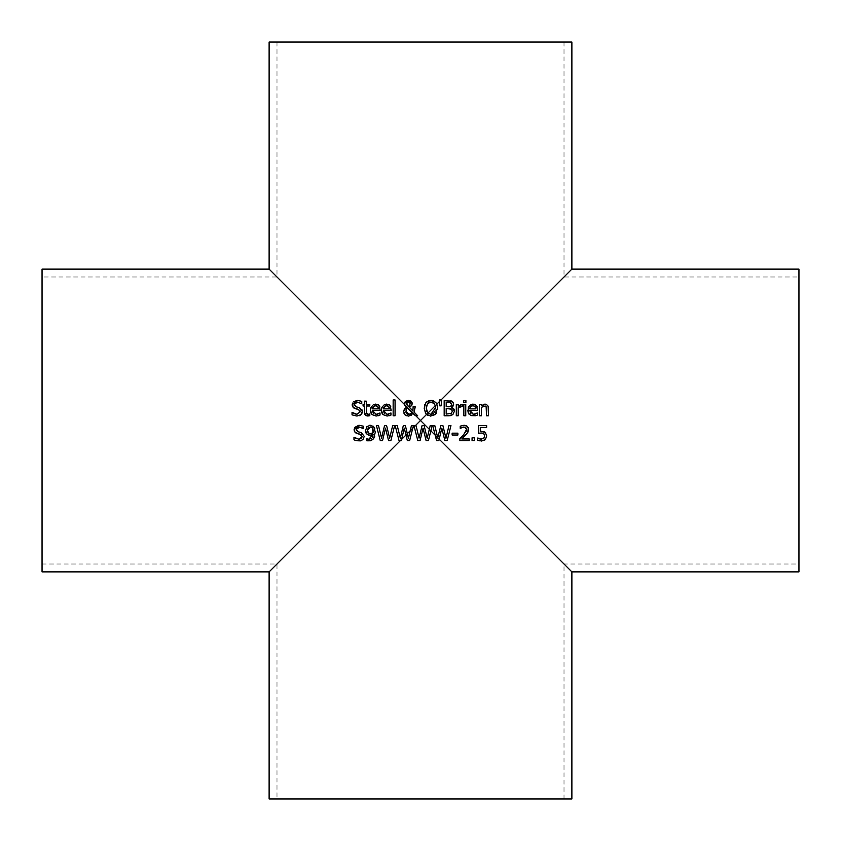 <?xml version="1.0" encoding="UTF-8"?>
<svg xmlns="http://www.w3.org/2000/svg" width="841" height="841" viewBox="0 0 841 841"><rect width="100%" height="100%" fill="white"/><g stroke="black" fill="none" stroke-linecap="round" stroke-linejoin="round"><path stroke-width="0.63" stroke-dasharray="4.21 3.15" d="M437.835 438.119L440.863 425.567L442.902 425.567L445.951 438.266L448.978 425.567L450.955 425.567M438.823 440.705L436.584 440.705L435.175 435.175M432.726 425.567L434.797 425.567L437.751 437.751M447.149 440.705L444.889 440.705M465.893 400.547L465.893 402.534L463.717 402.534L463.717 400.547L465.893 400.547M461.783 438.96L469.215 438.96L469.215 440.705L459.88 440.705L459.974 438.476M464.737 436.132L463.654 437.183M466.419 434.334L465.788 435.028M462.844 427.144L460.206 428.321L460.206 426.156L464.085 425.252M465.788 427.617L463.938 427.007M463.612 434.839L466.072 431.528M462.151 436.384L463.538 434.923M461.551 404.426L462.319 404.489L462.224 406.476M458.208 407.727L458.208 415.78L456.295 415.78L456.295 404.426L458.208 404.426L458.534 405.835M460.511 406.455L459.743 406.687M485.173 432.242L486.729 435.901M481.588 431.296L483.68 431.507M478.34 433.378L478.34 425.567L486.645 425.567L486.645 427.354L480.285 427.354L480.285 431.391M479.664 433.136L478.802 433.283M484.668 435.89L483.806 433.704L481.325 433.01M481.704 439.275L484.458 437.341M484.532 437.099L484.668 435.985M479.896 438.97L480.568 439.149M478.54 440.505L477.709 440.169L477.709 438.024L479.486 438.834M482.314 440.999L479.538 440.789M485.646 439.244L485.036 439.875M483.932 440.568L482.429 440.989M356.899 416.053L354.219 415.706M353.725 415.549L352.043 414.876L352.043 412.353L352.579 412.679M353.514 413.341L354.418 413.783M359.38 409.924L358.382 409.462M355.953 408.852L354.229 408.253M353.136 407.443L352.358 406.108M352.411 403.27L352.684 402.692M359.349 415.685L357.015 416.053M362.229 412.447L361.977 413.215M359.338 407.654L362.093 409.966M355.175 406.392L357.53 407.181M357.383 402.114L354.545 403.407M354.481 403.522L354.261 404.5M359.916 400.694L361.756 401.357L361.756 403.764L360.778 403.144M357.351 400.379L359.654 400.631M378.45 413.867L380.016 413.005L380.016 415.086L377.598 415.896M380.016 415.086L376.137 416.043L373.656 415.633M373.351 413.32L374.487 414.087M374.602 414.129L376.116 414.371M379.838 406.781L380.227 410.303L372.363 410.303M378.965 405.373L379.512 406.108M374.466 404.227L376.905 404.227M370.429 410.166L373.057 404.773M373.068 404.763L373.982 404.353M373.372 415.517L371.901 414.487M372.637 407.601L372.363 408.842L378.366 408.842M367.675 416.001L366.203 415.748M364.363 412.3L364.363 406.003L363.081 406.003L363.081 404.426L364.363 404.426L364.363 401.157L366.277 401.157L366.277 404.426L369.798 404.426L369.798 406.003L366.277 406.003L366.55 413.625L368.158 414.34L369.798 413.972L369.798 415.685M369.462 415.769L368.821 415.906M366.55 413.625L367.401 414.256M389.404 413.867L390.97 413.005L390.97 415.086L388.553 415.896M390.97 415.086L387.091 416.043L384.61 415.633M384.305 413.32L385.441 414.087M385.556 414.129L387.07 414.371M390.792 406.781L391.181 410.303L383.317 410.303M389.919 405.373L390.466 406.108M385.42 404.227L387.859 404.227M381.383 410.166L383.254 405.32M383.275 405.299L384.936 404.353M384.337 415.517L382.855 414.487M383.591 407.601L383.317 408.842L389.32 408.842M448.516 415.78L444.174 415.78L444.174 400.642L450.618 400.747M453.698 408.715L454.235 409.725M452.584 401.525L453.362 402.397M450.093 408.547L446.193 408.474L446.193 414.066L451.26 413.425M452.342 411.217L452.164 409.956M449.83 402.429L446.193 402.366L446.193 406.792L448.474 406.792M449.851 406.697L451.291 405.814M395.07 399.969L395.07 415.78L393.157 415.78L393.157 399.969L395.07 399.969M465.756 404.426L465.756 415.78L463.843 415.78L463.843 404.426L465.756 404.426M363.175 439.328L361.252 440.621M360.526 440.831L356.163 440.642M357.12 431.317L359.454 432.106M356.479 428.321L356.185 429.425M361.672 425.567L363.68 426.282L363.68 428.689L362.839 428.153M361.63 427.512L359.717 427.06M359.286 425.304L361.588 425.557M355.07 432.369L354.303 431.076M357.782 433.756L356.163 433.178M361.304 434.85L360.305 434.387M357.572 439.097L359.002 439.233M362.05 437.53L362.166 436.91M356.185 438.634L357.173 439.002M353.977 439.801L354.124 437.278M475.806 413.867L477.373 413.005L477.373 415.086L475.638 415.727L471.013 415.633M470.729 415.517L469.246 414.487M467.775 410.166L469.656 405.32M469.677 405.309L471.328 404.353M471.822 404.227L474.261 404.227M476.321 405.373L476.868 406.108M477.194 406.781L477.583 410.303L469.72 410.303M477.373 415.086L474.955 415.896M470.708 413.32L471.843 414.087M471.959 414.129L473.472 414.371M469.982 407.601L469.72 408.842L475.712 408.842M407.885 406.171L409.924 405.288L410.292 403.669M406.571 402.881L406.823 405.11M404.489 404.489L404.468 403.407M414.045 412.048L417.683 415.78L415.076 415.78L413.005 413.614L411.407 415.191M413.131 406.539L415.118 406.539L415.118 407.517M409.483 407.191L412.931 410.913L413.089 409.252M413.099 408.842L413.131 406.55M411.691 405.53L410.797 406.476M412.279 403.47L412.153 404.5M407.664 400.39L410.25 400.642M410.776 400.905L411.491 401.483M405.635 401.283L407.38 400.442M404.532 403.081L404.731 402.492M412.122 412.721L407.443 407.938L405.783 411.133M408.957 414.445L409.767 414.371M410.419 414.171L411.091 413.793M406.014 412.5L406.645 413.52M406.476 407.212L405.194 406.077M403.932 413.204L403.911 410.114M408.4 416.106L406.382 415.738M405.677 415.37L405.026 414.865M488.432 408.411L488.432 415.78L486.519 415.78L486.519 409.304M483.838 404.237L487.317 405.015M487.486 405.204L488.148 406.403M483.112 406.203L481.43 407.296L481.43 415.78L479.517 415.78L479.517 404.426L481.43 404.426L481.43 405.688L483.249 404.447M486.424 407.633L485.877 406.392M486.151 406.771L484.374 405.919M427.754 413.026L430.886 414.361M427.848 403.27L426.692 405.288M433.988 403.344L433.01 402.566M435.165 410.839L435.218 405.783L434.24 403.638M432.043 400.411L432.621 400.516M433.798 400.926L435.228 401.84M429.141 400.516L430.876 400.327M424.779 411.922L424.484 405.509M424.694 404.763L426.009 402.376M425.998 414.045L424.873 412.153M430.392 416.085L428.153 415.591M434.986 414.792L433.977 415.422M433.872 415.475L430.876 416.106M436.836 404.164L437.572 408.211L436.942 412.016M436.752 412.479L436.437 413.089M365.478 430.487L366.897 426.692L370.282 425.262L372.952 426.04M373.646 426.629L374.35 427.606M374.75 428.479L375.286 432.232L374.739 436.237M372.479 439.769L370.513 440.768M368.505 440.999L366.792 440.8L367.254 439.002M367.118 434.355L366.508 433.777M370.135 435.249L368.516 435.07M373.194 434.198L371.533 435.039M371.354 438.455L372.437 437.141M373.015 429.509L372.174 427.775L369.788 426.955M369.325 427.07L368.726 427.386M372.658 433.052L373.225 431.16M368.726 433.157L369.262 433.42M368.568 433.041L370.492 433.567M439.317 399.969L441.578 399.969L441.136 405.856L439.759 405.856L439.317 399.969M390.844 440.705L388.584 440.705M382.518 440.705L380.279 440.705M376.421 425.567L378.492 425.567L381.53 438.119L384.547 425.567L386.597 425.567L389.646 438.266L392.673 425.567L394.65 425.567M427.175 438.266L430.214 425.567L432.19 425.567M413.951 425.567L416.032 425.567L419.07 438.119L422.087 425.567L424.137 425.567M420.048 440.705L417.819 440.705M428.384 440.705L426.124 440.705L423.044 428.143M457.872 433.168L457.872 435.007L452.143 435.007L452.143 433.168L457.872 433.168M412.742 428.258L409.609 440.705L407.359 440.705M395.186 425.567L397.257 425.567L400.305 438.119L403.323 425.567L405.373 425.567L408.411 438.266M401.599 439.401L401.283 440.705L399.055 440.705M410.187 430.813L411.438 425.567L413.415 425.567M474.492 437.814L474.492 440.705L472.064 440.705L472.064 437.814L474.492 437.814M269.12 269.12L420.5 420.5L269.12 571.88M42.05 269.12L42.05 571.88M798.95 269.12L798.95 571.88M571.88 571.88L420.5 420.5L571.88 269.12M564.006 798.95L276.994 798.95L564.006 798.95L564.006 564.006L420.5 420.5L564.006 564.006L798.95 564.006L798.95 276.994L798.95 564.006M420.5 420.5L276.994 564.006L420.5 420.5L276.994 276.994L420.5 420.5L564.006 276.994L420.5 420.5M420.5 42.05L276.994 42.05L420.5 42.05M42.05 420.5L42.05 276.994L42.05 420.5M269.12 42.05L571.88 42.05M269.12 798.95L571.88 798.95M42.05 564.006L276.994 564.006L276.994 798.95M276.994 42.05L276.994 276.994L42.05 276.994M564.006 42.05L564.006 276.994L798.95 276.994"/><path stroke-width="1.26" d="M433.01 402.566L430.886 402.072L427.533 403.638L426.292 408.211L427.859 413.141L414.256 426.744L413.951 425.567L416.032 425.567L419.07 438.119L422.087 425.567L424.137 425.567L427.175 438.266L429.32 429.32L435.175 435.175L432.726 425.567L434.797 425.567L437.835 438.119L439.181 439.181L438.823 440.705L436.584 440.705L435.175 435.175L437.835 438.119M437.751 437.751L440.863 425.567L442.902 425.567L445.951 438.266L448.978 425.567L450.955 425.567L447.149 440.705L444.889 440.705L441.819 428.143L438.823 440.705M435.175 435.175L432.726 425.567M450.955 425.567L447.149 440.705M444.889 440.705L441.819 428.143L439.181 439.181L571.88 571.88L571.88 798.95L269.12 798.95L269.12 571.88L400.295 440.705L399.055 440.705L395.186 425.567L397.257 425.567L400.305 438.119L403.323 425.567L405.373 425.567L407.317 433.683L405.961 435.039L404.279 428.143L401.599 439.401L400.295 440.705L401.283 440.705L401.599 439.401L405.961 435.039L404.279 428.143L401.599 439.401M465.893 400.547L465.893 402.534L463.717 402.534L463.717 400.547L465.893 400.547M466.072 431.528L466.534 429.52L465.788 427.617L463.938 427.007L460.206 428.321L460.206 426.156L464.085 425.252L466.166 425.609L468.258 427.596L467.806 432.442L464.737 436.132M463.654 437.183L461.783 438.96L469.215 438.96L469.215 440.705L459.88 440.705L459.88 438.56L463.612 434.839M464.085 425.252L467.396 426.376L468.584 429.015M463.938 427.007L462.844 427.144M463.538 434.923L466.534 429.52L464.989 427.165M459.974 438.476L462.151 436.384M461.783 427.48L460.311 428.321M468.595 429.415L467.806 432.442L461.783 438.96M459.743 406.687L458.208 407.727L458.208 415.78L456.295 415.78L456.295 404.426L458.208 404.426L458.208 406.119L462.319 404.489L462.319 406.476L460.511 406.455M461.551 404.426L458.208 406.119M462.224 406.476L458.208 407.727M483.68 431.507L485.635 432.652M478.802 433.283L478.34 425.567L486.645 425.567L486.645 427.354L480.285 427.354L480.285 431.391L485.173 432.242L486.729 435.901L485.394 439.549L481.672 441.031L477.709 440.169L477.709 438.024L479.896 438.97M481.756 433.02L479.664 433.136M483.953 433.84L483.039 433.262M484.668 435.985L484.563 434.934M483.586 438.655L484.668 435.89L483.806 433.704L481.325 433.01L478.34 433.378M480.568 439.149L483.89 438.35M479.538 440.789L478.54 440.505M485.036 439.875L483.932 440.568M480.285 431.391L481.662 431.296M477.856 438.024L481.704 439.275M486.729 435.901L485.394 439.549M362.093 409.966L362.345 411.47L360.968 414.676L356.899 416.053M357.015 416.053L352.043 414.876L352.043 412.353L356.868 414.308L360.242 411.785L359.78 410.292M352.579 412.679L353.514 413.341M354.418 413.783L356.868 414.308L360.242 411.785L358.382 409.462L353.136 407.443L352.411 403.27M358.382 409.462L355.638 408.779M354.229 408.253L353.136 407.443M352.358 406.108L352.158 404.71L357.351 400.379M353.304 401.893L357.246 400.379L361.756 401.357L361.756 403.764L357.383 402.114L354.261 404.5L354.418 405.467M360.968 414.676L359.349 415.685M357.53 407.181L359.338 407.654L362.345 411.47L362.229 412.447M361.977 413.215L361.241 414.403M354.261 404.5L356.227 406.855L359.338 407.654M361.609 403.764L357.383 402.114M377.693 414.14L380.016 413.005L380.016 415.086L379.312 415.359M378.292 415.727L380.016 415.086L376.137 416.043L371.995 414.592L370.429 410.166L370.923 407.307L373.593 404.5L375.675 404.111L378.965 405.373L380.227 410.303L372.363 410.303L373.351 413.32M372.363 410.303L376.116 414.371L377.346 414.235M379.512 406.108L379.838 406.781M376.905 404.227L378.418 404.878M371.901 414.487L370.902 412.931M370.828 412.742L370.429 410.166M378.198 407.591L377.588 406.413M376.579 405.804L374.329 405.877M374.287 405.898L372.363 408.842L378.366 408.842L378.198 407.601M378.366 408.842L377.714 406.56L375.57 405.677L372.637 407.601M376.116 414.371L379.911 413.005M366.203 415.748L364.363 412.3L364.363 406.003L363.081 406.003L363.081 404.426L364.363 404.426L364.363 401.157L366.277 401.157L366.277 404.426L369.798 404.426L369.798 406.003L366.277 406.003L366.792 413.961M366.308 412.721L368.158 414.34L369.798 413.972L369.798 415.685L366.203 415.748L364.7 414.277L364.363 412.3M367.675 416.001L369.462 415.769M366.55 413.625L368.158 414.34L369.693 413.972M388.658 414.14L390.97 413.005L390.97 415.086L390.277 415.359M389.246 415.727L390.97 415.086L387.091 416.043L382.949 414.592L381.383 410.166L381.877 407.307L384.547 404.5L386.629 404.111L389.919 405.373L391.181 410.303L383.317 410.303L384.305 413.32M383.317 410.303L387.07 414.371L388.3 414.235M390.466 406.108L390.792 406.781M387.859 404.227L389.372 404.878M382.855 414.487L381.856 412.931M381.782 412.742L381.383 410.166M389.152 407.591L388.542 406.413M387.533 405.804L385.283 405.877M385.241 405.898L383.317 408.842L389.32 408.842L389.162 407.601M389.32 408.842L388.668 406.56L386.524 405.677L383.591 407.601M387.07 414.371L390.865 413.005M452.616 406.613L451.606 407.37L454.445 411.133L452.879 414.56L450.597 415.612M454.445 411.133L452.879 414.56L448.516 415.78L444.174 415.78L444.174 400.642L452.584 401.525M450.45 415.643L448.516 415.78M452.006 407.496L453.698 408.715M454.235 409.725L454.434 410.744M453.362 402.397L453.604 405.026M453.446 405.478L452.752 406.487M450.618 400.747L452.164 401.262L453.73 404.058L451.606 407.296M451.67 409.241L446.193 408.474L446.193 414.066L451.26 413.425L452.342 411.217L451.123 408.863L450.093 408.547M451.26 413.425L452.342 411.217M450.787 406.287L451.638 404.342L450.86 402.755L446.193 402.366L446.193 406.792L450.787 406.287L451.638 404.342L449.83 402.429M448.474 406.792L449.483 406.75M393.157 415.78L393.157 399.969L395.07 399.969L395.07 415.78L393.157 415.78M465.756 404.426L465.756 415.78L463.843 415.78L463.843 404.426L465.756 404.426M361.252 440.621L360.526 440.831M359.454 432.106L361.262 432.579L364.269 436.395L362.902 439.601L360.379 440.863L356.416 440.705L353.977 439.801L353.977 437.278L356.185 438.634M359.717 427.06L356.185 429.425L356.363 430.403M354.303 431.076L354.093 429.635L359.181 425.304L363.68 426.282L363.68 428.689L359.317 427.039L356.479 428.321M362.839 428.153L361.63 427.512M356.163 433.178L355.07 432.369L354.093 429.635L354.765 427.386M354.776 427.365L358.781 425.315M362.166 436.91L360.305 434.387L355.07 432.369M354.124 437.278L358.802 439.233L362.177 436.71L361.304 434.85M359.002 439.233L361.609 438.277M356.163 440.642L353.977 439.801M356.185 429.425L358.161 431.78L361.262 432.579L364.269 436.395L362.902 439.601M360.305 434.387L357.572 433.704M469.246 414.487L468.258 412.931M468.185 412.742L468.279 407.307L470.949 404.5L473.031 404.111L476.321 405.373L477.583 410.303L469.72 410.303L470.708 413.32M475.049 414.14L477.373 413.005L477.373 415.086L475.638 415.727L470.928 415.601L468.332 413.131L467.775 410.166M474.261 404.227L475.764 404.878M476.868 406.108L477.194 406.781M475.638 415.727L476.668 415.359M469.72 410.303L473.472 414.371L477.257 413.005M473.472 414.371L474.702 414.235M475.554 407.591L475.07 406.56L472.915 405.677L470.645 406.571L469.72 408.842L475.712 408.842L474.944 406.413M473.935 405.804L471.685 405.877M471.643 405.898L469.982 407.601M475.712 408.842L475.554 407.601M408.768 401.641L406.434 403.743L408.4 406.508L409.231 406.087M409.704 405.614L410.156 402.818M410.292 403.669L408.379 401.599L407.633 401.725M407.254 401.935L406.655 402.66M409.872 402.303L409.104 401.746M405.194 406.077L404.489 404.489L415.78 415.78L413.005 413.614L408.4 416.106L404.92 414.771L403.68 411.627L404.574 408.842L406.476 407.212L404.489 404.489L405.635 401.283M413.131 406.55L415.118 406.539L414.045 412.048L417.683 415.78L415.78 415.78L429.32 429.32L430.214 425.567L432.19 425.567L428.384 440.705L426.124 440.705L423.044 428.143L420.048 440.705L417.819 440.705L413.951 425.567M410.797 406.476L409.483 407.191M412.048 402.292L411.691 405.53L409.357 407.233L412.931 410.913L413.131 406.539M410.25 400.642L410.776 400.905M404.731 402.492L405.215 401.725M409.767 414.371L410.419 414.171M411.091 413.793L412.122 412.721L407.443 407.938L406.003 409.788M406.392 408.989L406.014 412.5M406.645 413.52L407.17 413.972M407.654 414.214L408.957 414.445L412.122 412.721M403.911 410.114L406.476 407.212M406.382 415.738L405.677 415.37M405.026 414.865L403.932 413.204M411.407 415.191L408.4 416.106M406.434 403.743L408.4 406.508L409.924 405.288M405.488 401.42L408.453 400.327L412.279 403.47L411.691 405.53M415.118 407.517L414.045 412.048M405.783 411.133L408.957 414.445M488.148 406.403L488.432 415.78L486.519 415.78L486.151 406.771L483.659 406.014M485.278 406.035L481.43 407.296L481.43 415.78L479.517 415.78L479.517 404.426L481.43 404.426L481.43 405.688L484.879 404.111L486.329 404.363L488.001 406.014L488.432 408.411M483.249 404.447L483.838 404.237M486.519 409.304L486.151 406.771M426.292 408.211L426.723 411.228M426.818 411.491L427.754 413.026M426.692 405.288L426.303 407.717M428.153 415.591L425.998 414.045L424.19 408.211L426.009 402.376L430.876 400.327L435.764 402.376L436.836 404.164L435.218 405.783L434.24 403.638L430.886 402.072L429.267 402.334M428.973 402.45L428.195 402.944M430.876 400.327L432.043 400.411M432.621 400.516L433.798 400.926M426.009 402.376L429.141 400.516M424.484 405.509L424.694 404.763M436.437 413.089L435.764 414.045L430.392 416.085M437.572 408.116L434.986 414.792M435.764 402.376L436.942 404.405M435.344 406.413L435.218 405.783L427.859 413.141L430.886 414.361L435.47 407.727M430.886 414.361L433.451 413.551M433.567 413.467L435.165 410.839M435.48 408.211L435.218 405.783M430.876 416.106L425.998 414.045M571.88 571.88L798.95 571.88L798.95 269.12L571.88 269.12L441.031 399.969L441.578 399.969L441.136 405.856L439.759 405.856L439.317 399.969L441.031 399.969L436.836 404.164L437.572 408.211M365.877 432.737L365.478 430.487L367.202 426.387M369.283 425.367L369.893 425.283M366.897 426.692L370.282 425.262L373.646 426.629L375.286 432.232L373.625 438.592L372.479 439.769M372.952 426.04L373.646 426.629M374.35 427.606L374.75 428.479M374.739 436.237L373.625 438.592L370.702 440.705L366.792 440.8L366.792 438.844L368.779 439.254L371.354 438.455M370.513 440.768L366.792 440.8M366.508 433.777L366.098 433.189M368.516 435.07L367.118 434.355L365.478 430.487M372.437 437.141L373.194 434.198L370.04 435.249L367.118 434.355M371.533 435.039L370.135 435.249M366.886 438.844L368.779 439.254L373.194 434.198M372.174 427.775L370.271 426.923L367.538 430.403L368.568 433.041L370.492 433.567L373.204 432.737L372.174 427.775L371.386 427.154M368.642 427.449L367.58 429.583L367.738 431.875M373.225 431.16L373.015 429.509M367.79 432.001L368.726 433.157M373.204 432.737L373.236 431.78M370.492 433.567L371.806 433.367M372.09 433.273L372.658 433.052M394.65 425.567L390.844 440.705L388.584 440.705L385.504 428.143L382.518 440.705L380.279 440.705L376.421 425.567L378.492 425.567L381.53 438.119L384.547 425.567L386.597 425.567L389.646 438.266L392.673 425.567L394.65 425.567L390.844 440.705M388.584 440.705L385.504 428.143L382.518 440.705M380.279 440.705L376.421 425.567M432.19 425.567L428.384 440.705M423.044 428.143L420.048 440.705M424.137 425.567L427.175 438.266M417.819 440.705L414.256 426.744L410.187 430.813L411.438 425.567L413.415 425.567L409.609 440.705L407.359 440.705L405.961 435.039L407.359 440.705M457.872 433.168L457.872 435.007L452.143 435.007L452.143 433.168L457.872 433.168M408.411 438.266L410.187 430.813L408.411 438.266L407.317 433.683L410.187 430.813M399.055 440.705L395.186 425.567M413.415 425.567L412.742 428.258M474.492 437.814L474.492 440.705L472.064 440.705L472.064 437.814L474.492 437.814M269.12 571.88L42.05 571.88L42.05 269.12L269.12 269.12L404.489 404.489M571.88 269.12L571.88 42.05L269.12 42.05L269.12 269.12"/></g></svg>
